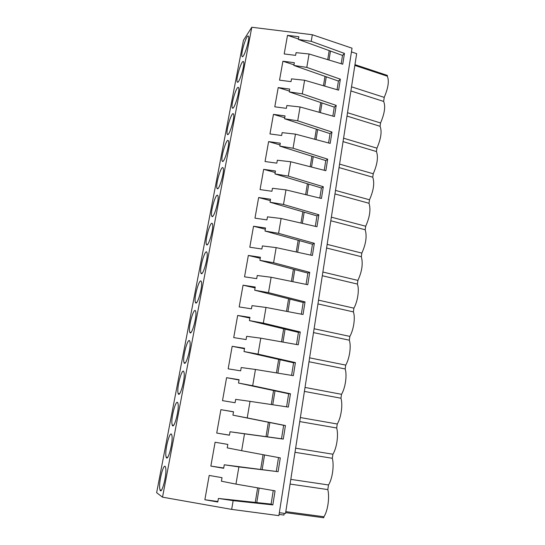 <?xml version="1.0" encoding="UTF-8"?>
<svg xmlns="http://www.w3.org/2000/svg" width="545" height="545" viewBox="0 0 545 545"><rect width="100%" height="100%" fill="white"/><g stroke="black" fill="none" stroke-linecap="round" stroke-linejoin="round"><path stroke-width="0.82" d="M251.797 27.25L312.34 34.737L352.022 48.185L278.883 515.638L231.666 509.384L162.519 497.169L156.64 492.7L243.438 40.323L251.797 27.25L162.519 497.169M159.692 488.395L160.005 489.975C161.545 495.289 166.831 475.581 165.769 468.421L165.482 467.038C163.902 461.942 158.772 480.956 159.692 488.395M228.26 140.603C226.488 137.933 220.534 157.927 222.169 160.973L222.278 161.17C223.886 164.372 230.079 143.941 228.403 140.855L228.26 140.603M227.394 134.39C229.05 137.115 235.174 116.998 233.553 114.082L233.369 113.803C231.557 111.596 225.671 131.277 227.251 134.145L227.394 134.39M211.773 216.106C213.293 220.344 219.628 199.191 217.843 195.744L217.775 195.601C216.093 191.901 210.002 212.618 211.739 216.031L211.773 216.106M177.99 392.741L178.195 393.538C179.734 398.681 185.443 378.291 184.047 372.535L183.869 371.888C182.282 366.962 176.737 386.698 177.99 392.741M189.919 341.722L189.783 341.265C188.195 336.408 182.507 356.41 183.869 361.989L184.033 362.582C185.572 367.664 191.424 347.008 189.919 341.722M171.975 435.871L171.723 434.76C170.135 429.719 164.869 448.951 165.905 455.927L166.177 457.214C167.724 462.48 173.153 442.56 171.975 435.871M172.002 424.044L172.24 425.073C173.787 430.284 179.353 410.14 178.065 403.913L177.847 403.048C176.26 398.061 170.858 417.538 172.002 424.044M189.646 331.782L189.769 332.198C191.309 337.205 197.304 316.277 195.689 311.461L195.594 311.161C194.006 306.379 188.182 326.666 189.646 331.782M206.385 244.276L206.391 244.296C207.877 249.017 214.26 227.503 212.421 223.872L212.393 223.811C210.772 219.567 204.613 240.597 206.385 244.276M206.923 252.519L206.909 252.478C205.329 247.859 199.225 268.753 200.901 272.936L200.948 273.065C202.468 277.916 208.749 256.395 206.923 252.519M201.357 281.731L201.303 281.574C199.715 276.867 193.748 297.454 195.321 302.1L195.41 302.366C196.936 307.291 203.081 286.077 201.357 281.731M243.336 61.51C241.449 60.168 235.685 79.297 237.17 81.859L237.388 82.145C239.119 83.991 245.121 64.426 243.595 61.823L243.336 61.51M232.436 108.053C234.132 110.322 240.188 90.49 238.615 87.738L238.39 87.438C236.544 85.674 230.719 105.069 232.252 107.781L232.436 108.053M242.266 56.66C244.031 58.097 249.971 38.77 248.493 36.317L248.193 36.011C246.279 35.064 240.57 53.948 242.007 56.367L242.266 56.66M223.062 167.867C221.331 164.699 215.316 185.034 216.999 188.263L217.067 188.406C218.634 192.113 224.901 171.334 223.164 168.071L223.062 167.867M312.34 34.737L311.222 41.331L344.46 53.403L342.744 64.208L309.07 53.989L306.794 67.382L340.366 79.189L338.629 90.163L304.607 80.251L302.291 93.869L336.211 105.396L334.439 116.562L300.063 106.963L297.713 120.813L331.98 132.054L330.181 143.403L295.451 134.125L293.053 148.22L327.681 159.16L325.849 170.708L290.751 161.763L288.312 176.096L323.308 186.731L321.448 198.475L285.975 189.885L283.495 204.47L318.859 214.778L316.965 226.727L281.111 218.497L278.584 233.342L314.336 243.315L312.408 255.476L276.158 247.621L273.59 262.731L309.73 272.35L307.762 284.728L271.124 277.262L268.508 292.645L305.043 301.903L303.04 314.499L265.994 307.441L263.33 323.11L300.268 331.987L298.238 344.808L260.769 338.173L258.058 354.127L295.41 362.609L293.339 375.669L255.448 369.469L252.689 385.724L290.465 393.79L288.353 407.088L250.032 401.352L247.219 417.906L285.43 425.55L283.277 439.093L244.507 433.827L241.646 450.695L280.293 457.895L278.107 471.691L238.887 466.922L235.965 484.11L275.068 490.841L272.841 504.902L233.151 500.644L231.666 509.384M233.151 500.644L218.416 498.443L217.789 502.013L204.866 499.738L209.191 475.444L222.033 477.672L221.42 481.201L235.965 484.11M238.887 466.922L224.274 464.79L223.668 468.291L210.854 466.084L215.098 442.247L227.83 444.407L227.224 447.867L241.646 450.695M244.507 433.827L230.031 431.763L229.431 435.203L216.733 433.064L220.895 409.67L233.512 411.761L232.919 415.161L283.645 425.304L281.506 438.752L230.031 431.763M247.219 417.906L232.919 415.161M250.032 401.352L235.678 399.356L235.086 402.728L222.503 400.65L226.591 377.685L239.098 379.715L238.512 383.053L288.666 393.762L286.588 406.822M252.689 385.724L238.512 383.053M255.448 369.469L241.217 367.541L240.638 370.852L228.164 368.836L232.177 346.293L244.576 348.262L244.003 351.539L293.591 362.786L291.589 375.382M258.058 354.127L244.003 351.539M260.769 338.173L246.66 336.306L246.095 339.555L233.723 337.607L237.661 315.466L249.957 317.374L249.399 320.589L298.435 332.361L296.507 344.501M263.33 323.11L249.399 320.589M265.994 307.441L252.001 305.636L251.449 308.824L239.18 306.93L243.05 285.192L255.244 287.045L254.692 290.206L303.197 302.468L301.331 314.172M268.508 292.645L254.692 290.206M271.124 277.262L257.254 275.511L256.702 278.652L244.541 276.812L248.336 255.455L260.428 257.254L259.89 260.353L307.87 273.099L306.072 284.381M273.59 262.731L259.89 260.353M276.158 247.621L262.404 245.924L261.866 249.004L249.801 247.226L253.534 226.243L265.531 227.987L264.999 231.032L312.462 244.242L310.732 255.108M278.584 233.342L264.999 231.032M281.111 218.497L267.466 216.856L266.941 219.887L254.978 218.157L258.643 197.542L270.538 199.232L270.02 202.229L316.972 215.881L315.31 226.345M283.495 204.47L270.02 202.229M285.975 189.885L272.446 188.297L271.928 191.268L260.06 189.592L263.664 169.338L275.463 170.98L274.946 173.923L321.414 187.998L319.806 198.08M288.312 176.096L274.946 173.923M290.751 161.763L277.337 160.23L276.826 163.153L265.054 161.524L268.596 141.618L280.3 143.206L279.796 146.101L325.774 160.591L324.227 170.292M293.053 148.22L279.796 146.101M295.451 134.125L282.14 132.639L281.636 135.514L269.966 133.941L273.447 114.368L285.055 115.908L284.558 118.755L330.066 133.634L328.574 142.981M297.713 120.813L284.558 118.755M300.063 106.963L286.861 105.526L286.37 108.353L274.789 106.82L278.216 87.582L289.729 89.073L289.245 91.873L334.283 107.133L332.852 116.119M302.291 93.869L289.245 91.873M304.607 80.251L291.507 78.862L291.023 81.641L279.531 80.163L282.903 61.238L294.327 62.689L293.85 65.441L338.431 81.062L337.055 89.707M306.794 67.382L293.85 65.441M309.07 53.989L296.078 52.647L295.601 55.379L284.197 53.941L287.508 35.336L298.844 36.74L298.374 39.444L342.512 55.42L341.19 63.731M311.222 41.331L298.374 39.444M217.884 501.495L204.866 499.738M257.635 487.843L255.258 502.401M272.841 504.902L271.103 504.105L218.416 498.443M273.263 490.534L271.103 504.105M354.959 64.644L387.386 75.414L387.277 76.177C389.321 80.674 388.306 87.738 384.232 97.371L383.646 101.431C385.662 106.234 384.634 113.408 380.553 122.966L380.069 126.29C382.065 131.399 381.016 138.689 376.929 148.165L376.438 151.544C378.414 156.967 377.344 164.372 373.243 173.766L372.753 177.2C374.694 182.95 373.618 190.478 369.503 199.783L368.999 203.271C370.92 209.355 369.823 217.005 365.702 226.223L365.191 229.765C367.085 236.189 365.968 243.969 361.832 253.091L361.315 256.695C363.181 263.473 362.05 271.376 357.908 280.403L357.377 284.068C359.496 289.225 357.786 301.235 353.916 308.17L353.378 311.89C355.463 317.401 353.732 329.609 349.856 336.401L349.311 340.189C351.368 346.048 349.604 358.467 345.728 365.109L345.169 368.958C347.206 375.185 345.407 387.822 341.524 394.308L340.959 398.225C342.969 404.826 341.143 417.688 337.253 424.003L336.681 427.989C338.656 434.985 336.796 448.072 332.906 454.223L332.327 458.277C334.269 465.668 332.375 478.987 328.485 484.968L327.824 489.587C329.732 497.401 327.804 510.965 323.914 516.755L323.771 517.75L285.655 512.641M284.231 513.342L283.965 515.066L279.074 514.412M351.443 51.898L356.662 53.655L285.519 513.519L279.347 512.695M256.777 502.565L259.134 488.102M323.914 516.755L285.812 511.632M327.824 489.587L290.076 484.062M328.485 484.968L290.798 479.375M344.46 53.403L342.512 55.42M298.456 39.002L287.508 35.336M329.2 50.603L327.722 59.65M329.01 60.039L330.474 51.066M387.277 76.177L354.836 65.414M384.232 97.371L351.525 86.832M332.906 454.223L295.628 448.188M332.327 458.277L294.988 452.302M223.716 467.998L210.854 466.084M263.065 454.687L260.687 469.218M278.107 471.691L224.274 464.79M278.509 457.562L276.349 471.125M262.186 469.402L264.543 454.959M337.253 424.003L300.363 417.545M336.681 427.989L299.743 421.585M285.43 425.55L283.645 425.304M233.498 411.843L220.895 409.67M229.445 435.135L216.733 433.064M268.372 422.246L266.014 436.647M283.277 439.093L281.506 438.752M267.5 436.852L269.836 422.538M341.524 394.308L305.023 387.434M340.959 398.225L304.41 391.405M290.465 393.79L288.666 393.762M239.044 380.008L226.591 377.685M273.563 390.533L271.274 404.533M272.745 404.751L275.014 390.847M345.728 365.109L309.601 357.84M345.169 368.958L309.001 361.744M295.41 362.609L293.591 362.786M244.494 348.752L232.177 346.293M278.659 359.4L276.451 372.903M277.902 373.141L280.096 359.72M349.856 336.401L314.104 328.751M349.311 340.189L313.511 332.586M300.268 331.987L298.435 332.361M249.842 318.055L237.661 315.466M283.666 328.812L281.533 341.851M282.971 342.103L285.083 329.153M353.916 308.17L318.525 300.145M353.378 311.89L317.946 303.919M305.043 301.903L303.197 302.468M255.087 287.91L243.05 285.192M288.584 298.776L286.527 311.352M287.944 311.624L289.981 299.13M357.908 280.403L322.878 272.03M357.377 284.068L322.306 275.736M309.73 272.35L307.87 273.099M260.251 258.296L248.336 255.455M293.414 269.264L291.425 281.397M292.829 281.683L294.797 269.632M361.832 253.091L327.157 244.371M361.315 256.695L326.591 248.023M314.336 243.315L312.462 244.242M265.32 229.2L253.534 226.243M298.163 240.263L296.242 251.974M297.631 252.274L299.532 240.645M365.702 226.223L331.36 217.176M365.191 229.765L330.808 220.766M318.859 214.778L316.972 215.881M270.3 200.615L258.643 197.542M302.822 211.767L300.976 223.055M302.352 223.375L304.178 212.162M369.503 199.783L335.502 190.416M368.999 203.271L334.957 193.952M323.308 186.731L321.414 187.998M275.191 172.52L263.664 169.338M307.407 183.754L305.629 194.647M306.985 194.974L308.749 184.162M373.243 173.766L339.576 164.1M372.753 177.2L339.038 167.574M327.681 159.16L325.774 160.591M280.001 144.902L268.596 141.618M311.917 156.224L310.2 166.715M311.542 167.063L313.246 156.64M376.929 148.165L343.582 138.198M376.438 151.544L343.05 141.618M331.98 132.054L330.066 133.634M284.735 117.754L273.447 114.368M316.345 129.151L314.69 139.268M316.018 139.622L317.66 129.581M380.553 122.966L347.519 112.713M380.069 126.29L347.002 116.078M336.211 105.396L334.283 107.133M289.381 91.063L278.216 87.582M320.705 102.535L319.111 112.277M320.426 112.645L322.006 102.971M383.646 101.431L350.891 90.94M340.366 79.189L338.431 81.062M293.953 64.814L282.903 61.238M324.99 76.355L323.451 85.742M324.752 86.124L326.278 76.804M161.443 490.173L160.005 489.975M242.675 56.578L242.007 56.367M167.581 457.425L166.177 457.214M173.603 425.298L172.24 425.073M179.509 393.769L178.195 393.538M185.307 362.82L184.033 362.582M190.995 332.443L189.769 332.198M196.575 302.611L195.41 302.366M202.059 273.317L200.948 273.065M207.441 244.548L206.391 244.296M212.734 216.283L211.739 216.031M217.932 188.509L216.999 188.263M223.048 161.211L222.169 160.973M228.076 134.383L227.251 134.145M233.022 108.012L232.252 107.781M237.886 82.077L237.17 81.859"/></g></svg>
